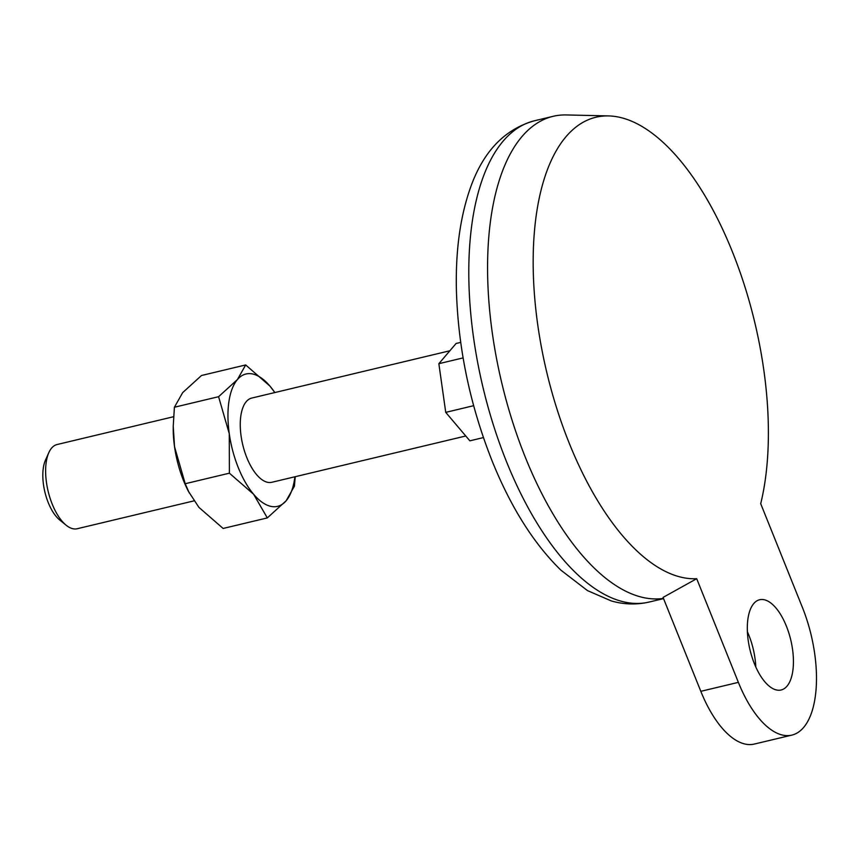 <?xml version="1.0" encoding="UTF-8"?>
<svg xmlns="http://www.w3.org/2000/svg" width="859" height="859" viewBox="0 0 859 859"><rect width="100%" height="100%" fill="white"/><g stroke="black" fill="none" stroke-linecap="round" stroke-linejoin="round"><path stroke-width="1.29" d="M738.375 682.357L696.703 578.698L663.062 597.413L700.815 691.323L738.375 682.357A92.761 41.941 -103.4 0 0 791.912 735.1L754.352 744.055A92.761 41.941 -103.4 0 1 700.815 691.323M696.703 578.698A236.547 106.945 76.6 0 1 541.707 348.711A236.547 106.945 76.6 0 1 608.537 115.922A236.547 106.945 76.6 0 1 733.801 255.316A236.547 106.945 76.6 0 1 760.709 503.707L802.381 607.367A92.761 41.941 -103.4 0 1 791.912 735.1M463.098 357.902L438.852 363.69L456.097 343.482L460.692 342.387M473.642 405.695L445.735 412.363L438.852 363.69M483.413 437.585L469.862 440.828L445.735 412.363M449.869 350.773L251.719 398.071A43.294 19.574 76.6 0 0 246.834 457.675A43.294 19.574 76.6 0 0 271.82 482.286L465.761 435.996M173.572 416.722L57.102 444.522A43.294 19.574 76.6 0 0 48.834 452.629A43.294 19.574 76.6 0 0 52.216 504.126A43.294 19.574 76.6 0 0 66.164 525.225A43.294 19.574 76.6 0 0 77.203 528.736L193.951 500.872M48.834 452.629L45.463 460.156A35.702 16.138 76.6 0 0 48.244 502.622A35.702 16.138 76.6 0 0 59.754 520.028L66.164 525.225M786.984 686.191A46.386 20.97 -103.4 0 1 781.142 689.981A46.386 20.97 -103.4 0 1 749.971 649.737A46.386 20.97 -103.4 0 1 759.603 599.754A46.386 20.97 -103.4 0 1 788.809 632.9A46.386 20.97 -103.4 0 1 786.984 686.191M608.537 115.922L566.371 114.945A247.371 111.842 76.6 0 0 553.099 116.319A247.371 111.842 76.6 0 0 525.182 456.924A247.371 111.842 76.6 0 0 663.459 598.412M189.291 493.023L185.211 483.724L174.538 446.744A68.033 30.752 76.6 0 0 188.336 491.187L198.901 507.358L223.125 528.457L267.31 517.913L286.133 500.786L294.412 486.162L295.238 476.691M173.228 426.322L173.217 427.825A68.033 30.752 76.6 0 0 174.538 446.744L173.228 426.322L174.398 407.241L218.583 396.697L237.406 379.571A68.033 30.752 76.6 0 0 229.267 433.688L229.396 473.18L253.63 494.29A68.033 30.752 76.6 0 0 286.133 500.786A68.033 30.752 76.6 0 0 294.895 476.777M274.794 392.563A68.033 30.752 76.6 0 0 269.909 386.056L245.685 364.946L201.5 375.501L182.677 392.627L174.398 407.241M274.859 392.542L269.909 386.056A68.033 30.752 76.6 0 0 237.406 379.571L245.685 364.946M218.583 396.697L229.267 433.688A68.033 30.752 76.6 0 0 253.63 494.29L267.31 517.913M185.211 483.724L229.396 473.18M747.394 631.73A46.386 20.97 -103.4 0 1 755.802 666.96M506.402 461.401A247.371 111.842 76.6 0 0 649.179 602.041C636.637 604.919 624.053 604.564 611.415 600.978L587.524 590.627L560.916 570.183C533.664 543.554 510.686 507.035 491.992 460.639C469.916 404.729 458.051 347.745 456.387 289.687C455.549 251.118 460.102 217.499 470.066 188.797C482.758 152.107 504.179 129.441 534.319 120.808A247.371 111.842 76.6 0 0 506.402 461.401M553.099 116.319L534.319 120.808M663.545 598.605L649.179 602.041"/></g></svg>
